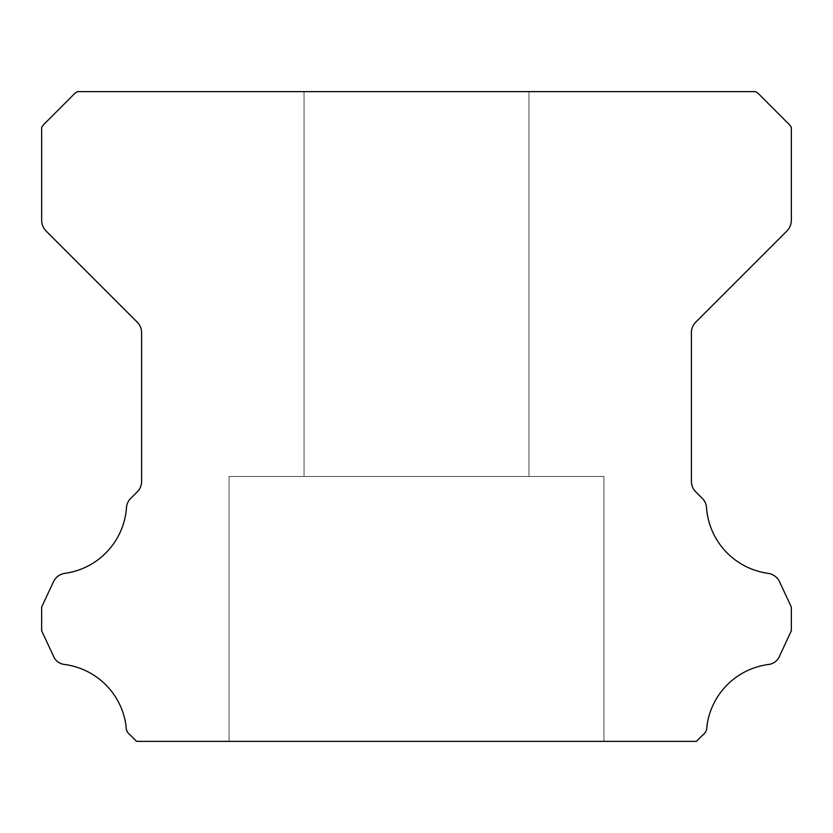 <?xml version="1.0" encoding="UTF-8"?>
<svg xmlns="http://www.w3.org/2000/svg" width="833" height="833" viewBox="0 0 833 833"><rect width="100%" height="100%" fill="white"/><g stroke="black" fill="none" stroke-linecap="round" stroke-linejoin="round"><path stroke-width="0.62" stroke-dasharray="4.17 3.12" d="M528.955 91.63L528.955 476.476L304.045 476.476L528.955 476.476L304.045 476.476L528.955 476.476L304.045 476.476L528.955 476.476L304.045 476.476L528.955 476.476L304.045 476.476L528.955 476.476L304.045 476.476L528.955 476.476L304.045 476.476L528.955 476.476L304.045 476.476L528.955 476.476L304.045 476.476L528.955 476.476L304.045 476.476L528.955 476.476L304.045 476.476L528.955 476.476L304.045 476.476L528.955 476.476L304.045 476.476L528.955 476.476L304.045 476.476L528.955 476.476L528.955 91.63L304.045 91.63L304.045 476.476L304.045 91.63L304.045 476.476L304.045 91.63L304.045 476.476L304.045 91.63L304.045 476.476L304.045 91.63L304.045 476.476L304.045 91.63L304.045 476.476L304.045 91.63L304.045 476.476L304.045 91.63L528.955 91.63L304.045 91.63L528.955 91.63L528.955 476.476L528.955 91.63L304.045 91.63L528.955 91.63L304.045 91.63L528.955 91.63L528.955 476.476L528.955 91.63L304.045 91.63L528.955 91.63L304.045 91.63L528.955 91.63L528.955 476.476L528.955 91.63L304.045 91.63L528.955 91.63L304.045 91.63L528.955 91.63L528.955 476.476L528.955 91.63L304.045 91.63L528.955 91.63L304.045 91.63L528.955 91.63L528.955 476.476L528.955 91.63L304.045 91.63L528.955 91.63L304.045 91.63L528.955 91.63L528.955 476.476L528.955 91.63L304.045 91.63L528.955 91.63M603.925 476.476L603.925 741.37L229.075 741.37L603.925 741.37L229.075 741.37L603.925 741.37L229.075 741.37L603.925 741.37L229.075 741.37L603.925 741.37L229.075 741.37L603.925 741.37L229.075 741.37L603.925 741.37L229.075 741.37L603.925 741.37L229.075 741.37L603.925 741.37L229.075 741.37L603.925 741.37L229.075 741.37L603.925 741.37L229.075 741.37L603.925 741.37L229.075 741.37L603.925 741.37L229.075 741.37L603.925 741.37L229.075 741.37L603.925 741.37L603.925 476.476L603.925 741.37L603.925 476.476L603.925 741.37L603.925 476.476L603.925 741.37L603.925 476.476L603.925 741.37L603.925 476.476L603.925 741.37L603.925 476.476L603.925 741.37L603.925 476.476L229.075 476.476L229.075 741.37L229.075 476.476L603.925 476.476L229.075 476.476L603.925 476.476L229.075 476.476L229.075 741.37L229.075 476.476L603.925 476.476L229.075 476.476L603.925 476.476L229.075 476.476L229.075 741.37L229.075 476.476L603.925 476.476L229.075 476.476L603.925 476.476L229.075 476.476L229.075 741.37L229.075 476.476L603.925 476.476L229.075 476.476L603.925 476.476L229.075 476.476L229.075 741.37L229.075 476.476L603.925 476.476L229.075 476.476L603.925 476.476L229.075 476.476L229.075 741.37L229.075 476.476L603.925 476.476L229.075 476.476L603.925 476.476L229.075 476.476L229.075 741.37L229.075 476.476L603.925 476.476M126.116 726.418A9.944 9.944 0 0 0 130.385 735.143L136.612 741.37L696.388 741.37L702.615 735.143A9.944 9.944 0 0 0 706.884 726.418A71.503 71.503 0 0 1 768.047 664.526A13.63 13.63 0 0 0 779.626 655.925L791.35 630.768L791.35 607.09L779.584 581.851A14.994 14.994 0 0 0 768.047 573.333A71.503 71.503 0 0 1 706.519 507.776A13.953 13.953 0 0 0 702.104 498.228L695.784 491.897A14.994 14.994 0 0 1 691.39 481.297L691.39 332.742A14.994 14.994 0 0 1 695.784 322.142L786.925 231.001A15.64 15.64 0 0 0 791.35 220.443L791.35 127.324A25.334 25.334 0 0 0 786.644 121.92L761.112 96.378A28.27 28.27 0 0 0 755.656 91.63L77.344 91.63A28.27 28.27 0 0 0 71.888 96.378L46.356 121.92A25.334 25.334 0 0 0 41.65 127.324L41.65 220.443A15.64 15.64 0 0 0 46.075 231.001L137.216 322.142A14.994 14.994 0 0 1 141.61 332.742L141.61 481.297A14.994 14.994 0 0 1 137.216 491.897L130.896 498.228A13.953 13.953 0 0 0 126.481 507.776A71.503 71.503 0 0 1 64.953 573.333A14.994 14.994 0 0 0 53.416 581.851L41.65 607.09L41.65 630.768L53.374 655.925A13.63 13.63 0 0 0 64.953 664.526A71.503 71.503 0 0 1 126.116 726.418"/><path stroke-width="1.25" d="M126.095 726.97A9.944 9.944 0 0 1 126.116 726.418A71.503 71.503 0 0 0 64.953 664.526A13.63 13.63 0 0 1 53.374 655.925L41.65 630.768L41.65 607.09L53.416 581.851A14.994 14.994 0 0 1 64.953 573.333A71.503 71.503 0 0 0 126.481 507.776A13.953 13.953 0 0 1 130.896 498.228L137.216 491.897A14.994 14.994 0 0 0 141.61 481.297L141.61 332.742A14.994 14.994 0 0 0 137.216 322.142L46.075 231.001A15.64 15.64 0 0 1 41.65 220.443L41.65 127.324A25.334 25.334 0 0 1 46.356 121.92L71.888 96.378A28.27 28.27 0 0 1 77.344 91.63L755.656 91.63A28.27 28.27 0 0 1 761.112 96.378L786.644 121.92A25.334 25.334 0 0 1 791.35 127.324L791.35 220.443A15.64 15.64 0 0 1 786.925 231.001L695.784 322.142A14.994 14.994 0 0 0 691.39 332.742L691.39 481.297A14.994 14.994 0 0 0 695.784 491.897L702.104 498.228A13.953 13.953 0 0 1 706.519 507.776A71.503 71.503 0 0 0 768.047 573.333A14.994 14.994 0 0 1 779.584 581.851L791.35 607.09L791.35 630.768L779.626 655.925A13.63 13.63 0 0 1 768.047 664.526A71.503 71.503 0 0 0 706.884 726.418A9.944 9.944 0 0 1 702.615 735.143L696.388 741.37L136.612 741.37L130.385 735.143A9.944 9.944 0 0 1 126.095 726.97"/></g></svg>

